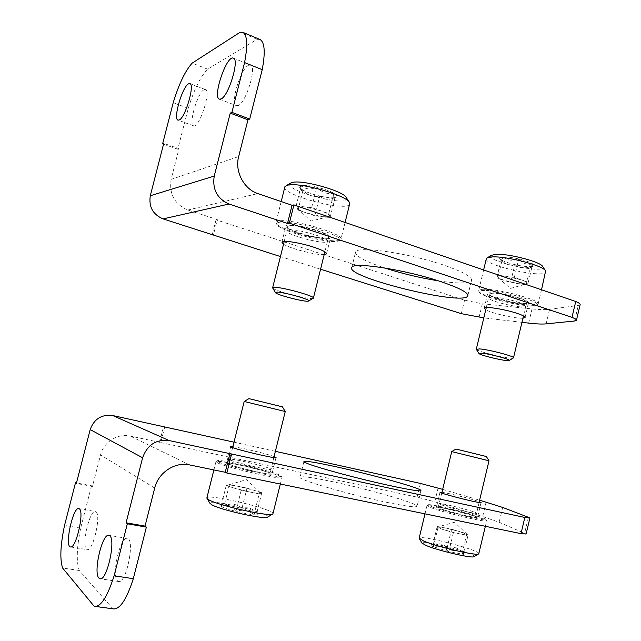 <?xml version="1.0" encoding="UTF-8"?>
<svg xmlns="http://www.w3.org/2000/svg" width="641" height="641" viewBox="0 0 641 641"><rect width="100%" height="100%" fill="white"/><g stroke="black" fill="none" stroke-linecap="round" stroke-linejoin="round"><path stroke-width="0.48" stroke-dasharray="3.21 2.4" d="M324.186 254.629C316.534 255.358 289.988 248.556 283.53 244.197M522.936 318.208C515.949 318.801 491.647 313.273 485.758 309.763M320.564 269.22L280.438 256.56M521.95 322.327L483.811 317.888M438.316 280.822C457.698 283.731 468.755 283.634 471.464 280.542C472.505 277.088 463.547 272.048 444.59 265.414C409.038 253.067 356.396 245.551 355.587 252.073C355.026 255.991 364.697 261.28 384.592 267.946M299.026 233.132C312.279 237.595 329.698 240.207 330.524 237.763C330.876 236.12 326.646 233.773 317.824 230.712C304.355 226.113 286.567 223.501 285.934 225.944C285.686 227.683 290.053 230.079 299.026 233.132M496.198 298.185C508.233 302.264 527.992 305.22 528.537 302.929C528.833 301.871 526.093 300.357 520.332 298.385C508.105 294.179 488.017 291.246 487.697 293.538C487.456 294.644 490.285 296.19 496.198 298.185M259.942 39.454L257.201 39.325L207.564 69.148C200.449 76.648 194.023 89.7 188.286 108.321L177.805 149.209L178.999 148.704L171.139 179.36C168.944 193.991 174.504 204.215 187.821 210.032L217.315 219.583L213.453 234.806M217.315 219.583L216.017 219.831L464.557 300.188L482.328 303.802L532.038 308.922C539.706 309.707 545.555 309.835 549.585 309.323L578.278 305.445L580.121 304.691M248.436 65.326C240.391 68.988 229.959 104.243 236.473 105.653L238.236 105.477C246.032 102.921 257.137 66.376 250.495 65.029L248.436 65.326M203.99 89.796C197.5 92.673 188.214 124.803 193.574 125.796C198.99 128.961 211.538 90.854 205.44 89.58L203.99 89.796M188.286 108.321L173.198 102.728M177.805 149.209L163.543 144.217M257.201 39.325L240.151 32.234M207.564 69.148L192.18 63.114M216.017 219.831L212.315 234.446M461.312 313.657L464.557 300.188M178.999 148.704L163.759 143.368M514.819 264.613C519.25 268.17 524.458 268.851 530.452 266.664L530.788 267.722L532.679 263.876C527.383 265.198 522.744 263.555 518.769 258.932C512.76 261.216 507.456 260.542 502.865 256.913L501.222 260.815L501.142 259.805C505.036 264.3 509.595 265.903 514.819 264.613C521.165 266.063 526.373 266.744 530.452 266.664L533.392 266.151C534.378 265.638 534.145 264.885 532.679 263.876C529.947 262.161 525.308 260.51 518.769 258.932C512.175 257.442 506.879 256.769 502.865 256.913C500.341 257.073 499.299 257.61 499.74 258.539L501.142 259.805C503.97 261.504 508.529 263.106 514.819 264.613L510.54 282.529L496.815 277.849L498.466 275.261L514.346 277.457L528.296 282.264L527.214 283.514C527.735 282.657 525.78 281.439 521.349 279.869L506.374 276.351C501.27 275.686 498.361 275.758 497.632 276.567L497.945 277.457L503.698 280.197L518.305 283.634L510.54 282.529M491.31 255.366C483.434 260.943 547.486 275.037 542.751 266.616M486.279 258.964C484.692 265.542 543.945 278.667 545.731 272.056M483.915 289.267C480.838 289.299 479.099 289.684 478.707 290.437L478.739 291.15C480.197 296.559 531.349 308.353 537.462 304.651L538.12 304.09C541.789 300.461 499.171 288.754 483.915 289.267M484.46 290.453C480.606 290.493 478.931 291.086 479.444 292.248C480.822 297.456 530.46 308.906 536.333 305.332C544.722 302.712 500.581 289.956 484.46 290.453M492.745 293.201L489.355 293.947C487.096 297.136 525.764 306.045 526.846 302.568C529.226 300.309 502.544 292.953 492.745 293.201M492 297.007L488.642 297.712C486.423 300.773 524.731 309.619 525.772 306.262L525.78 306.246C527.976 304.042 501.647 296.823 492 297.007M476.391 349.401C477.673 351.757 510.925 359.505 513.313 357.99M518.305 283.634L524.314 284.115L527.214 283.514L526.141 284.74L518.305 283.634M514.346 277.457L518.769 258.932M528.296 282.264L532.679 263.876M526.141 284.74L530.452 266.664M496.815 277.849L501.142 259.805M498.466 275.261L502.865 256.913M319.747 196.05C323.961 199.744 329.065 200.264 335.059 197.612L334.522 198.237C333.737 198.814 333.52 197.148 333.857 193.229C327.407 194.495 321.694 192.468 316.742 187.148C310.741 189.92 305.557 189.416 301.198 185.65L301.518 190.489L303.001 190.169C307.816 195.313 313.401 197.276 319.747 196.05C326.63 197.604 331.734 198.125 335.059 197.612L336.156 197.292C337.791 196.475 337.03 195.12 333.857 193.229C329.674 190.914 323.969 188.887 316.742 187.148C309.571 185.545 304.387 185.049 301.198 185.65L299.651 187.444L303.001 190.169C307.239 192.428 312.824 194.391 319.747 196.05L314.827 215.801L298.025 210.072L296.134 205.929L311.638 207.644L328.809 213.557L329.466 215.584C328.841 214.222 325.772 212.564 320.26 210.609L303.842 206.779C298.914 206.29 296.663 206.706 297.087 208.021L297.496 208.573C298.874 209.903 301.863 211.362 306.462 212.948L322.423 216.682L314.827 215.801M290.501 183.246C281.111 190.089 351.965 208.469 346.46 197.797M284.764 187.292C283.282 195.553 347.254 212.171 349.601 204.183M278.547 220.985L276.031 222.139L276.039 223.124C277.93 229.879 332.583 244.317 339.986 240.079L340.9 239.349C345.972 234.494 290.934 218.148 278.547 220.985M279.236 222.323C277.176 222.659 276.359 223.348 276.8 224.374C278.595 230.872 331.637 244.886 338.76 240.8C350.098 237.474 292.608 219.446 279.236 222.323M289.436 225.704L287.745 226.465C285.029 230.383 327.198 241.537 328.681 237.322C331.95 234.285 297.48 224.03 289.436 225.704M288.586 229.919L286.92 230.648C284.243 234.422 326.029 245.455 327.463 241.377L327.479 241.353C330.5 238.396 296.495 228.348 288.586 229.919M272.762 288.097C274.564 291.07 310.14 300.084 313.12 298.337M322.423 216.682L327.863 216.802L329.466 215.584L330.107 217.571L322.423 216.682M311.638 207.644L316.742 187.148M328.809 213.557L333.857 193.229M330.107 217.571L335.059 197.612M298.025 210.072L303.001 190.169M296.134 205.929L301.198 185.65M232.899 446.593L245.174 448.916C257.914 451.777 267.545 454.325 274.084 456.552M441.978 492.256L449.373 493.698C461.945 496.551 471.904 499.211 479.268 501.663M442.675 489.355L479.612 500.188M275.382 451.328L234.013 442.17M387.156 502.416C406.979 506.446 416.962 507.688 417.115 506.158C417.003 503.121 368.006 489.099 332.655 481.695C311.71 477.297 300.829 475.862 300.012 477.393C298.578 479.893 350.018 494.82 387.156 502.416M257.786 472.145C267.001 474.036 271.72 474.636 271.944 473.955C272 472.85 254.95 467.954 241.144 465.078C231.778 463.139 226.922 462.506 226.561 463.179C226.321 464.22 243.724 469.244 257.786 472.145M468.395 516.277C474.396 517.519 477.425 517.904 477.497 517.447C477.721 516.47 458.379 510.917 445.872 508.321C439.718 507.039 436.585 506.63 436.457 507.095C436 507.984 455.647 513.657 468.395 516.277M164.713 427.042L160.771 442.57L130.171 436.032C117.824 433.084 103.554 442.034 100.533 454.902L92.448 486.455L91.543 485.774L76.479 482.937M160.771 442.57L417.099 497.12L434.79 501.783L482.681 516.55L499.147 522.239L526.117 534.009M86.495 549.177L87.32 549.633C93.001 551.653 101.422 515.003 96.038 511.855L95.373 511.526C89.772 509.603 81.399 544.994 86.495 549.177M117.511 580.866L118.697 581.515C126.485 583.815 135.363 538.424 127.214 538.416C120.212 536.197 111.173 575.53 117.511 580.866M91.543 485.774L80.686 528.136C76.664 547.686 76.199 561.804 79.292 570.506L112.696 608.573L113.938 608.95M80.686 528.136L64.533 525.412M79.292 570.506L62.594 568.006M112.696 608.573L93.971 606.041M159.657 442.058L163.527 426.778M420.4 483.426L417.099 497.12M92.448 486.455L76.351 483.426M463.491 554.361L463.443 550.94L462.401 552.286C458.035 547.751 452.963 546.18 447.186 547.574C443.155 543.712 438.364 542.799 432.819 544.826L433.564 543.4L433.396 546.773C439.181 545.315 444.333 546.925 448.852 551.597C454.485 549.489 459.357 550.411 463.491 554.361L465.182 553.8L462.401 552.286L447.186 547.574L432.819 544.826L430.864 545.01C430.544 545.331 431.393 545.916 433.396 546.773L448.852 551.597L463.491 554.361L467.978 535.507L453.395 532.599L437.907 527.96L437.25 526.325L451.576 529.21L459.164 531.469L444.437 527.775L437.579 527.134C437.971 527.719 440.655 528.761 445.615 530.267L460.719 534.057C465.366 534.963 467.585 535.147 467.393 534.618L467.978 535.507M474.116 556.588C478.066 553.856 419.695 538.72 421.954 543.031M478.875 553.568C479.508 549.962 420.015 534.586 419.166 538.095M431.409 507.848C445.439 513.112 488.915 523.264 486.663 520.78L486.567 520.628C484.692 517.736 427.363 503.289 426.978 505.589L431.409 507.848M432.435 507.079C446.537 512.335 489.948 522.375 485.854 519.458C484.067 516.702 428.452 502.696 428.124 504.9L432.435 507.079M441.04 508.882C450.054 512.223 477.216 518.561 475.806 517.007C476.015 515.476 436.962 505.629 438.123 507.504L441.04 508.882M442.122 505.084C451.04 508.321 477.874 514.603 476.527 513.161L476.527 513.153C476.72 511.726 438.043 501.991 439.221 503.762L442.122 505.084M488.995 460.799L451.737 451.601M467.393 534.618L459.164 531.469L466.816 533.745L467.393 534.618M437.25 526.325L432.819 544.826M451.576 529.21L447.186 547.574M466.816 533.745L462.401 552.286M453.395 532.599L448.852 551.597M437.907 527.96L433.396 546.773M253.988 514.795C255.246 511.967 256.071 510.933 256.48 511.686L256.704 513.225C252.594 508.345 247.682 506.735 241.961 508.409C236.962 504.026 231.081 502.905 224.318 505.044L223.068 503.329L221.001 506.446C226.714 504.691 231.697 506.334 235.928 511.382C242.819 509.154 248.844 510.292 253.988 514.795C257.193 515.052 258.507 514.811 257.93 514.066L256.704 513.225C253.812 511.79 248.9 510.188 241.961 508.409C234.959 506.662 229.077 505.541 224.318 505.044L219.943 505.228L221.001 506.446C223.725 507.872 228.701 509.515 235.928 511.382C243.243 513.201 249.269 514.338 253.988 514.795L259.18 493.882L241.176 490.301L226.209 485.59L229.43 484.58L247.017 488.105L254.365 490.397L238.26 486.351C232.587 485.229 229.109 484.804 227.835 485.077L227.755 485.109C227.098 485.525 229.069 486.463 233.653 487.929L250.222 492.104C256.015 493.233 259.445 493.626 260.502 493.298L259.18 493.882M267.754 517.031C272.521 513.553 207.676 498.113 209.968 503.297M273.034 513.545C273.739 509.138 208.557 493.61 206.899 497.817M217.868 463.026C228.412 468.13 285.053 480.838 281.96 477.465L281.824 477.257C279.492 473.771 216.698 458.836 215.953 461.624L217.868 463.026M219.118 462.193C229.839 467.305 286.623 479.901 281.062 475.991C278.835 472.657 217.908 458.163 217.251 460.839L219.118 462.193M229.734 464.421C236.617 467.658 272 475.598 270.093 473.507C270.246 471.592 227.106 461.336 228.42 463.611L229.734 464.421M230.984 460.222C237.811 463.331 272.754 471.223 270.927 469.26L270.927 469.252C271.063 467.473 228.348 457.297 229.686 459.445L230.984 460.222M285.245 411.554L244.197 401.474M260.502 493.298L259.453 492.248L254.365 490.397L261.792 492.713L260.502 493.298M229.43 484.58L224.318 505.044M247.017 488.105L241.961 508.409M261.792 492.713L256.704 513.225M241.176 490.301L235.928 511.382M226.209 485.59L221.001 506.446M187.821 210.032L257.914 193.582M171.139 179.36L238.66 156.556M546.132 323.873L549.585 309.323M574.616 320.997L578.278 305.445M528.665 323.112L532.038 308.922M479.075 317.335L482.328 303.802M189.552 464.909L130.171 436.032M154.689 488.049L100.533 454.902M486.118 502.095L482.681 516.55M438.099 488.009L434.79 501.783M502.656 507.424L499.147 522.239M528.376 517.271L524.642 533.128M205.44 89.58L189.872 83.626M193.574 125.796L178.022 120.139M219.39 99.155L236.473 105.653M233.38 58.147L250.495 65.029M525.091 317.407L528.537 302.929M484.195 308.129L487.697 293.538M326.59 253.62L330.524 237.763M281.88 242.138L285.934 225.944M467.898 295.357L471.464 280.542M351.789 267.465L355.587 252.073M530.788 267.722L533.392 266.151M501.214 260.815L499.74 258.539M483.635 269.941L478.707 290.437M541.517 289.788L538.12 304.09M536.333 305.332L537.462 304.651M479.444 292.248L478.739 291.15M525.772 306.262L526.846 302.568M486.295 307.512L489.355 293.947M525.78 306.246L523.473 315.941M497.945 277.457L510.396 288.458L526.309 283.931M334.522 198.237L336.156 197.292M301.518 190.489L299.651 187.444M349.137 202.115L349.505 202.716M281.191 201.554L276.031 222.139M345.082 222.451L340.9 239.349M338.76 240.8L339.986 240.079M276.8 224.374L276.039 223.124M327.463 241.377L328.681 237.322M284.235 241.401L287.745 226.465M327.479 241.353L324.875 251.841M297.496 208.573L310.941 221.097L328.096 216.762M127.214 538.416L108.842 535.339M118.697 581.515L100.092 578.775M70.558 546.957L87.32 549.633M78.787 508.593L95.373 511.526M440.022 492.224L436.457 507.095M481.038 502.576L477.497 517.447M230.696 446.649L226.561 463.179M275.999 457.594L271.944 473.955M303.882 461.696L300.012 477.393M420.849 490.653L417.115 506.158M463.443 550.94L465.182 553.8M433.564 543.392L430.864 545.01M485.357 526.293L486.663 520.78M424.991 513.85L426.954 505.709M428.124 504.9L426.978 505.589M485.854 519.458L486.567 520.628M441.785 493.065L438.123 507.504M479.075 502.472L475.806 517.007M467.249 534.466L454.533 522.255L437.683 526.958M256.48 511.686L257.93 514.066M223.068 503.329L219.943 505.228M280.333 484.043L281.96 477.465M213.886 469.933L215.929 461.792M217.251 460.839L215.953 461.624M281.062 475.991L281.824 477.257M232.651 447.594L228.42 463.611M273.835 457.546L270.093 473.507M260.406 492.785L246.529 479.644L227.755 485.109"/><path stroke-width="0.96" d="M440.671 281.591C459.685 288.049 468.715 292.833 467.754 295.95C463.707 306.27 345.066 277.128 351.789 267.465C352.454 261.552 405.016 269.565 440.671 281.591M283.53 244.197L281.88 242.138C282.457 239.926 300.22 242.707 313.729 247.194C322.575 250.166 326.838 252.402 326.525 253.884L324.186 254.629M485.758 309.763L484.195 308.129C484.46 306.053 504.523 309.17 516.782 313.265C522.559 315.188 525.316 316.63 525.051 317.583L522.936 318.208M229.053 204.022L287.488 223.469L292.04 205.264L257.914 193.582C243.925 189.175 234.566 171.435 238.66 156.556L247.979 119.787L249.71 119.058L231.906 112.359L230.231 113.12L214.23 176.075C212.227 189.375 217.171 198.694 229.053 204.022L163.078 218.893C152.887 214.527 148.624 206.819 150.29 195.761L163.759 143.368L162.614 143.888L173.198 102.728C178.935 83.963 185.265 70.766 192.18 63.114L240.151 32.234L242.779 32.314C247.322 34.951 247.915 45.038 244.566 62.57L231.906 112.359M280.438 256.56L163.078 218.893M483.811 317.888L461.312 313.657L320.564 269.22M292.04 205.264L293.907 204.912L289.339 223.18L571.996 317.359C575.233 318.657 576.708 319.651 576.427 320.348L574.616 320.997L546.132 323.873C542.142 324.25 536.317 323.993 528.665 323.112L521.95 322.327M289.339 223.18L287.488 223.469M384.592 267.946L385.009 268.082C402.452 273.675 420.216 277.922 438.316 280.822M293.907 204.912L575.73 301.51C578.951 302.856 580.417 303.914 580.121 304.691L576.475 320.163M221.081 98.946L219.39 99.155C212.195 97.456 226.714 54.645 233.38 58.147C239.734 59.365 228.589 96.238 221.081 98.946M179.208 119.987L178.022 120.139C172.902 119.242 182.228 86.88 188.478 83.875L189.872 83.626C195.088 84.444 185.265 117.888 179.208 119.987M249.71 119.058L262.217 69.669C265.478 52.258 264.717 42.186 259.942 39.454L242.779 32.314M163.543 144.217L162.614 143.888M262.217 69.669L244.566 62.57M212.315 234.446L212.171 235.007M571.996 317.359L575.73 301.51M247.979 119.787L230.231 113.12M545.379 270.622L542.751 266.616C541.333 261.977 507.856 253.243 495.621 254.349L491.31 255.366M541.517 289.788L545.619 270.983C544.097 265.775 505.597 255.743 491.671 256.961L487.304 257.778L486.279 258.964M509.226 360.466L513.497 357.854C515.484 356.556 489.027 349.569 479.556 348.904L476.391 349.401M481.575 353.159L478.907 353.407C478.859 355.082 507.167 361.772 509.106 360.538C512.207 359.825 489.724 353.784 481.575 353.159M349.137 202.115L346.46 197.797C344.762 191.395 302.183 179.304 292.288 182.501L290.501 183.246M345.082 222.451L349.601 204.183L349.505 202.716C347.71 195.537 298.706 181.651 287.497 185.249L286.231 185.658L284.764 187.292M308.69 300.966L313.385 298.161C316.109 296.414 281.872 286.904 274.228 287.312L272.665 287.657L272.762 288.097M276.776 292.12L275.454 292.552C275.43 294.628 306.053 302.512 308.513 301.07C312.704 300.148 283.442 291.863 276.776 292.12M336.301 466.824C371.556 474.508 420.632 488.073 420.905 490.445C422.123 492.352 396.026 487.472 363.84 479.556C331.661 471.664 304.155 463.379 303.882 461.696C304.603 460.558 315.412 462.265 336.301 466.824M274.084 456.552L276.023 457.498C278.194 459.637 230.255 448.171 230.696 446.649L232.899 446.593M479.268 501.663L481.054 502.512C482.745 504.251 439.373 493.378 440.022 492.224L441.978 492.256M76.479 482.937L75.502 482.753L76.351 483.426L90.189 429.598C94.123 418.91 101.631 414.222 112.712 415.536L234.013 442.17M95.156 606.41L113.938 608.95C120.388 608.79 126.846 598.702 133.312 578.679L146.372 527.11L145.042 526.109L154.689 488.049C158.295 472.521 175.105 461.552 189.552 464.909L225.231 472.273L229.895 453.644L169.16 440.551C156.148 439.109 147.294 444.846 142.606 457.77L126.077 522.8L127.335 523.793L114.114 575.794C107.648 596.002 101.326 606.21 95.156 606.41L93.971 606.041L62.594 568.006C59.765 559.281 60.406 545.09 64.533 525.412L75.502 482.753M229.895 453.644L524.819 517.471L521.005 533.641L526.117 534.009L529.859 518.096M479.612 500.188L502.656 507.424L528.376 517.271L529.875 518.032L524.819 517.471M275.382 451.328L420.4 483.426L442.675 489.355M225.231 472.273L226.85 473.018L521.005 533.641M79.42 508.914C84.516 512.031 75.95 548.936 70.558 546.957C64.308 546.693 72.946 506.67 78.787 508.593L79.42 508.914M109.747 535.796C116.085 539.802 106.871 581.042 100.092 578.775L98.962 578.126C92.985 572.806 102.175 533.168 108.842 535.339L109.747 535.796M133.312 578.679L114.114 575.794M146.372 527.11L127.335 523.793M226.85 473.018L231.529 454.309M145.042 526.109L126.077 522.8M421.954 543.031L425.776 545.331C437.274 550.515 473.274 558.872 474.116 556.588L478.555 553.96M419.166 538.095L423.469 540.932C436.577 546.757 477.962 556.388 478.763 553.832L485.357 526.293M451.737 451.601L488.995 460.791L479.075 502.472M455.959 449.045L486.359 456.528L455.959 449.045L451.729 451.609L441.785 493.065M209.968 503.297L211.594 504.659C220.047 509.98 266.656 520.196 267.754 517.031L272.553 514.114M206.899 497.817L208.678 499.708C218.277 505.661 271.872 517.447 272.89 513.906L280.333 484.043M244.197 401.474L285.253 411.538L282.417 406.859M248.916 398.638L282.417 406.851L248.916 398.638L244.181 401.49L232.651 447.594M150.29 195.761L214.23 176.075M169.16 440.551L112.712 415.536M142.606 457.77L90.189 429.598M467.754 295.95L467.898 295.357M491.767 255.094L487.304 257.778M486.359 258.603L483.635 269.941M486.295 307.512L476.319 349.097M523.473 315.941L513.521 357.742M478.907 353.407L476.311 349.265M291.166 182.869L286.231 185.658M284.9 186.747L281.191 201.554M284.235 241.401L272.665 287.657M324.875 251.841L313.425 297.985M275.454 292.552L272.633 287.889M422.098 543.264L419.286 538.624M419.118 538.288L424.991 513.85M486.367 456.528L488.987 460.791M210.176 503.634L207.067 498.562M206.819 498.105L213.886 469.933M273.835 457.546L285.245 411.554"/></g></svg>
